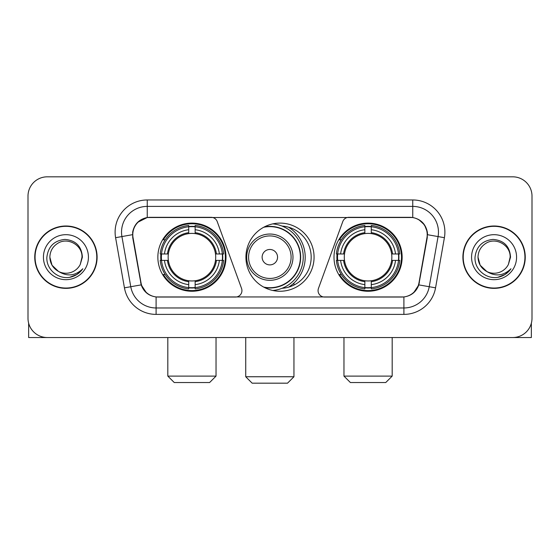 <?xml version="1.0" encoding="UTF-8"?>
<svg xmlns="http://www.w3.org/2000/svg" width="560" height="560" viewBox="0 0 560 560"><rect width="100%" height="100%" fill="white"/><g stroke="black" fill="none" stroke-linecap="round" stroke-linejoin="round"><path stroke-width="0.84" d="M241.934 290.605A6.426 6.426 0 0 1 235.501 297.038L158.081 297.038A17.36 17.36 0 0 1 140.987 282.695L133.049 237.692A17.36 17.36 0 0 1 150.143 217.322L211.169 217.322A6.426 6.426 0 0 1 217.21 221.55L241.542 288.407A6.426 6.426 0 0 1 241.934 290.605M333.998 257.18A34.069 34.069 0 0 0 368.074 291.249A34.069 34.069 0 0 0 402.143 257.18A34.069 34.069 0 0 0 368.074 223.104A34.069 34.069 0 0 0 333.998 257.18M157.857 257.18A34.069 34.069 0 0 0 191.926 291.249A34.069 34.069 0 0 0 226.002 257.18A34.069 34.069 0 0 0 191.926 223.104A34.069 34.069 0 0 0 157.857 257.18M160.916 260.393A31.178 31.178 0 0 1 160.916 253.967M337.057 260.393A31.178 31.178 0 0 1 337.057 253.967M282.079 226.072A31.178 31.178 0 0 1 311.178 257.18A31.178 31.178 0 0 1 282.079 288.288M314.069 257.18A34.069 34.069 0 0 1 280 291.249A34.069 34.069 0 0 1 245.931 257.18A34.069 34.069 0 0 1 280 223.104A34.069 34.069 0 0 1 314.069 257.18M409.857 217.322L348.831 217.322A6.426 6.426 0 0 0 342.79 221.55L318.458 288.407A6.426 6.426 0 0 0 324.499 297.038L401.919 297.038A17.36 17.36 0 0 0 419.013 282.695L426.951 237.692A17.36 17.36 0 0 0 409.857 217.322M34.748 257.18A31.178 31.178 0 0 0 65.926 288.358A31.178 31.178 0 0 0 97.104 257.18A31.178 31.178 0 0 0 65.926 226.002A31.178 31.178 0 0 0 34.748 257.18M462.896 257.18A31.178 31.178 0 0 0 494.074 288.358A31.178 31.178 0 0 0 525.252 257.18A31.178 31.178 0 0 0 494.074 226.002A31.178 31.178 0 0 0 462.896 257.18M132.657 232.106C134.323 224.063 139.188 219.198 147.252 217.511L412.748 217.511C420.805 219.191 425.67 224.056 427.343 232.106L427.273 237.692L418.803 284.879C416.269 291.865 411.299 295.897 403.907 296.954L156.093 296.954C148.715 295.911 143.752 291.879 141.197 284.879L132.727 237.692L132.657 232.106M137.585 222.369L147.252 217.511L147.252 206.395L412.748 206.395A25.711 25.711 0 0 1 438.074 236.572L429.233 286.713A25.711 25.711 0 0 1 403.907 307.965L156.093 307.965A25.711 25.711 0 0 1 130.767 286.713L121.926 236.572A25.711 25.711 0 0 1 147.252 206.395L147.252 199.962L412.748 199.962L412.748 217.511M418.859 219.653L424.529 224.924L427.343 232.106L427.539 234.717L444.402 237.692L435.561 287.833A32.144 32.144 0 0 1 403.907 314.391L156.093 314.391A32.144 32.144 0 0 1 124.439 287.833L115.598 237.692A32.144 32.144 0 0 1 147.252 199.962M157.759 297.038L156.093 296.954L156.093 314.391M403.907 314.391L403.907 296.954L402.241 297.038M435.561 287.833L418.803 284.879L413.616 292.789M146.496 292.887L141.197 284.879L124.439 287.833M419.335 282.695L419.23 283.241M140.77 283.241L140.665 282.695M115.598 237.692L132.461 234.682M532 196.105A19.285 19.285 0 0 0 512.715 176.82L47.285 176.82A19.285 19.285 0 0 0 28 196.105L28 318.248A19.285 19.285 0 0 0 47.285 337.533L512.715 337.533A19.285 19.285 0 0 0 532 318.248L532 196.105L532 318.248M28 196.105L28 318.248M512.715 176.82L47.285 176.82M47.285 337.533L512.715 337.533M96.789 257.18A30.856 30.856 0 0 0 65.926 226.324A30.856 30.856 0 0 0 35.07 257.18A30.856 30.856 0 0 0 65.926 288.036A30.856 30.856 0 0 0 96.789 257.18M58.492 271.425L52.01 265.216L49.854 257.18C50.071 251.118 52.752 246.477 57.89 243.257C67.907 236.845 82.551 245.294 81.998 257.18L80.241 264.488L82.39 257.18C81.655 246.281 75.824 240.352 64.897 239.407C54.222 240.576 48.216 246.498 46.879 257.18C46.046 269.108 57.82 279.321 69.489 277.354C75.103 276.276 79.555 273.406 82.838 268.744C75.425 275.87 67.382 276.801 58.716 271.537A16.072 16.072 0 0 0 80.241 264.488L81.998 257.397M58.716 271.537C53.095 268.443 50.141 263.655 49.854 257.18M43.428 257.18A22.498 22.498 0 0 0 65.926 279.678A22.498 22.498 0 0 0 88.431 257.18A22.498 22.498 0 0 0 65.926 234.682A22.498 22.498 0 0 0 43.428 257.18M82.796 268.814L77.098 274.358M76.965 274.442L69.587 277.34M28.644 323.19L28.644 337.533L103.215 337.533M524.93 257.18A30.856 30.856 0 0 0 494.074 226.324A30.856 30.856 0 0 0 463.211 257.18A30.856 30.856 0 0 0 494.074 288.036A30.856 30.856 0 0 0 524.93 257.18M510.139 257.397L508.382 264.488L510.531 257.18C509.796 246.281 503.972 240.352 493.038 239.407C482.363 240.576 476.364 246.498 475.027 257.18C474.187 269.108 485.961 279.321 497.63 277.354C503.251 276.276 507.696 273.406 510.986 268.744C503.566 275.87 495.523 276.801 486.857 271.537L480.151 265.216L478.002 257.18C478.219 251.118 480.893 246.477 486.038 243.257C496.055 236.845 510.692 245.294 510.146 257.18L508.382 264.488A16.072 16.072 0 0 1 486.857 271.537C481.236 268.443 478.289 263.655 478.002 257.18M471.569 257.18A22.498 22.498 0 0 0 494.074 279.678A22.498 22.498 0 0 0 516.572 257.18A22.498 22.498 0 0 0 494.074 234.682A22.498 22.498 0 0 0 471.569 257.18M510.937 268.814L505.239 274.358M505.106 274.442L497.728 277.34M209.608 382.536L174.251 382.536L167.818 376.11L216.034 376.11L209.608 382.536M195.146 287.609L195.146 288.904A31.885 31.885 0 0 0 223.65 260.393L222.362 260.393A30.597 30.597 0 0 1 195.146 287.609L195.146 284.634A27.643 27.643 0 0 0 219.387 260.393L215.495 260.393A23.786 23.786 0 0 0 195.146 233.611L195.146 226.751A30.597 30.597 0 0 1 222.362 253.967L223.65 253.967A31.885 31.885 0 0 0 195.146 225.456L195.146 226.751M161.497 260.393L160.202 260.393A31.885 31.885 0 0 0 188.713 288.904L188.713 287.609A30.597 30.597 0 0 1 161.497 260.393L164.472 260.393A27.643 27.643 0 0 0 188.713 284.634L188.713 280.749A23.786 23.786 0 0 0 215.495 260.393L216.447 260.393A24.724 24.724 0 0 1 195.146 281.694L195.146 284.634M188.713 226.751L188.713 225.456A31.885 31.885 0 0 0 160.202 253.967L161.497 253.967A30.597 30.597 0 0 1 188.713 226.751L188.713 229.726A27.643 27.643 0 0 0 164.472 253.967L168.364 253.967A23.786 23.786 0 0 0 188.713 280.749L188.713 281.694A24.724 24.724 0 0 1 167.412 260.393L164.472 260.393M161.56 260.393A30.534 30.534 0 0 1 161.56 253.967M195.146 226.814A30.534 30.534 0 0 0 188.713 226.814M222.292 253.967A30.534 30.534 0 0 1 222.292 260.393M222.362 253.967L219.387 253.967A27.643 27.643 0 0 0 195.146 229.726M219.387 260.393L222.362 260.393M188.713 284.634L188.713 287.609M215.495 253.967L219.387 253.967M195.146 280.784L195.146 281.694M188.713 280.749A23.786 23.786 0 0 1 168.364 260.393L167.412 260.393M195.146 287.546A30.534 30.534 0 0 1 188.713 287.546M164.472 253.967L161.497 253.967M188.713 233.569L188.713 229.726M195.146 233.611A23.786 23.786 0 0 0 168.364 253.967L167.412 253.967A24.724 24.724 0 0 1 188.713 232.659M195.146 233.569L195.146 232.659A24.724 24.724 0 0 1 216.447 253.967M165.179 239.82L163.359 239.82A33.432 33.432 0 0 1 225.358 257.18A33.432 33.432 0 0 1 163.359 274.533L165.179 274.533M385.749 382.536L350.392 382.536L343.966 376.11L392.182 376.11L385.749 382.536M371.287 287.609L371.287 288.904A31.885 31.885 0 0 0 399.798 260.393L398.503 260.393A30.597 30.597 0 0 1 371.287 287.609L371.287 284.634A27.643 27.643 0 0 0 395.528 260.393L391.636 260.393A23.786 23.786 0 0 0 371.287 233.611L371.287 226.751A30.597 30.597 0 0 1 398.503 253.967L399.798 253.967A31.885 31.885 0 0 0 371.287 225.456L371.287 226.751M337.638 260.393L336.35 260.393A31.885 31.885 0 0 0 364.854 288.904L364.854 287.609A30.597 30.597 0 0 1 337.638 260.393L340.613 260.393A27.643 27.643 0 0 0 364.854 284.634L364.854 280.749A23.786 23.786 0 0 0 391.636 260.393L392.588 260.393A24.724 24.724 0 0 1 371.287 281.694L371.287 284.634M364.854 226.751L364.854 225.456A31.885 31.885 0 0 0 336.35 253.967L337.638 253.967A30.597 30.597 0 0 1 364.854 226.751L364.854 229.726A27.643 27.643 0 0 0 340.613 253.967L344.505 253.967A23.786 23.786 0 0 0 364.854 280.749L364.854 281.694A24.724 24.724 0 0 1 343.553 260.393L340.613 260.393M337.708 260.393A30.534 30.534 0 0 1 337.708 253.967M371.287 226.814A30.534 30.534 0 0 0 364.854 226.814M398.44 253.967A30.534 30.534 0 0 1 398.44 260.393M398.503 253.967L395.528 253.967A27.643 27.643 0 0 0 371.287 229.726M395.528 260.393L398.503 260.393M364.854 284.634L364.854 287.609M391.636 253.967L395.528 253.967M371.287 280.784L371.287 281.694M364.854 280.749A23.786 23.786 0 0 1 344.505 260.393L343.553 260.393M371.287 287.546A30.534 30.534 0 0 1 364.854 287.546M340.613 253.967L337.638 253.967M364.854 233.569L364.854 229.726M371.287 233.611A23.786 23.786 0 0 0 344.505 253.967L343.553 253.967A24.724 24.724 0 0 1 364.854 232.659M371.287 233.569L371.287 232.659A24.724 24.724 0 0 1 392.588 253.967M341.327 239.82L339.5 239.82A33.432 33.432 0 0 1 401.499 257.18A33.432 33.432 0 0 1 339.5 274.533L341.327 274.533M287.518 383.18L252.161 383.18L245.735 376.747L293.951 376.747L287.518 383.18M277.557 257.18A7.714 7.714 0 0 0 269.843 249.466A7.714 7.714 0 0 0 262.129 257.18A7.714 7.714 0 0 0 269.843 264.894A7.714 7.714 0 0 0 277.557 257.18M292.985 257.18A23.142 23.142 0 0 0 269.843 234.038A23.142 23.142 0 0 0 246.701 257.18A23.142 23.142 0 0 0 269.843 280.322A23.142 23.142 0 0 0 292.985 257.18A23.142 23.142 0 0 1 269.843 280.322A23.142 23.142 0 0 1 246.701 257.18M263.676 287.084A30.534 30.534 0 0 0 300.377 257.18A30.534 30.534 0 0 0 263.676 227.269M288.61 287.147A35.357 35.357 0 0 0 288.61 227.213M272.783 223.881A33.432 33.432 0 0 1 272.783 290.479M531.356 323.19L531.356 337.533L456.785 337.533M412.748 199.962A32.144 32.144 0 0 1 444.402 237.692M121.926 236.572A25.711 25.711 0 0 1 121.534 232.106M195.146 280.749A23.786 23.786 0 0 0 215.495 260.393M188.713 287.833A30.821 30.821 0 0 0 195.146 287.833M222.586 260.393A30.821 30.821 0 0 0 222.586 253.967M195.146 226.52A30.821 30.821 0 0 0 188.713 226.52M371.287 280.749A23.786 23.786 0 0 0 391.636 260.393M364.854 287.833A30.821 30.821 0 0 0 371.287 287.833M398.727 260.393A30.821 30.821 0 0 0 398.727 253.967M371.287 226.52A30.821 30.821 0 0 0 364.854 226.52M291.102 257.18A21.259 21.259 0 0 0 269.843 235.921A21.259 21.259 0 0 0 248.584 257.18A21.259 21.259 0 0 0 269.843 278.439A21.259 21.259 0 0 0 291.102 257.18M264.544 287.546A30.821 30.821 0 0 0 300.664 257.18A30.821 30.821 0 0 0 264.544 226.814M216.034 337.533L216.034 376.11M167.818 337.533L167.818 376.11M392.182 337.533L392.182 376.11M343.966 337.533L343.966 376.11M293.951 337.533L293.951 376.747M245.735 337.533L245.735 376.747M293.951 285.061L293.951 283.045"/></g></svg>
